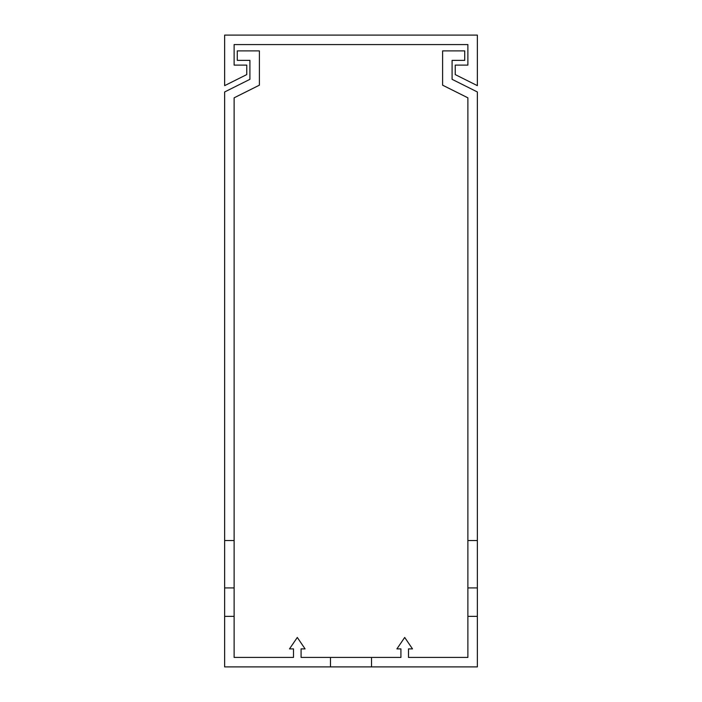 <?xml version="1.0" encoding="UTF-8"?>
<svg xmlns="http://www.w3.org/2000/svg" width="702" height="702" viewBox="0 0 702 702"><rect width="100%" height="100%" fill="white"/><g stroke="black" fill="none" stroke-linecap="round" stroke-linejoin="round"><path stroke-width="1.05" d="M224.64 35.1L477.36 35.1L477.36 85.644L455.247 74.587L455.247 65.111L467.883 65.111L467.883 44.577L234.117 44.577L234.117 65.111L246.753 65.111L246.753 74.587L224.64 85.644L224.64 35.1M467.883 540.54L467.883 97.815L442.611 85.179L442.611 50.895L464.724 50.895L464.724 60.372L452.088 60.372L452.088 79.326L477.36 91.962L477.36 540.54L467.883 540.54L467.883 616.356L477.36 616.356L477.36 666.9L224.64 666.9L224.64 616.356L234.117 616.356L234.117 587.925L224.64 587.925L224.64 540.54L234.117 540.54L234.117 587.925M234.117 616.356L234.117 657.423L293.506 657.423L293.506 648.894L289.496 648.894L297.297 637.46L305.098 648.894L301.088 648.894L301.088 657.423L371.533 657.423L371.533 666.9M477.36 540.54L477.36 587.925L467.883 587.925M467.883 616.356L467.883 657.423L408.494 657.423L408.494 648.894L412.504 648.894L404.703 637.46L396.902 648.894L400.912 648.894L400.912 657.423L371.533 657.423M477.36 616.356L477.36 587.925M452.088 60.372L452.088 79.326L452.088 60.372M224.64 587.925L224.64 616.356M224.64 540.54L224.64 91.962L249.912 79.326L249.912 60.372L237.276 60.372L237.276 50.895L259.389 50.895L259.389 85.179L234.117 97.815L234.117 540.54M330.466 666.9L330.466 657.423M249.912 79.326L249.912 60.372L249.912 79.326"/></g></svg>
